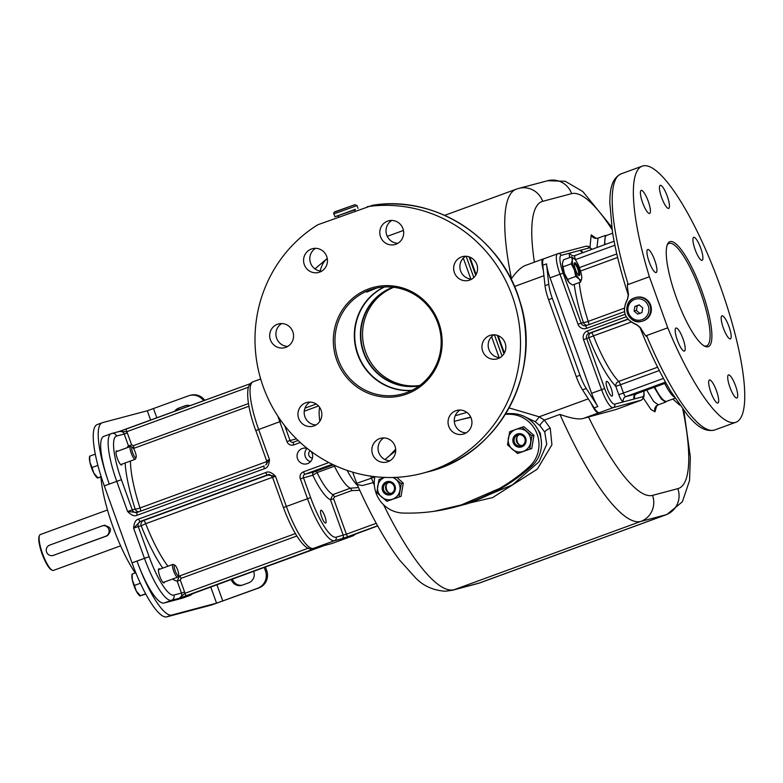 <?xml version="1.0" encoding="UTF-8"?>
<svg xmlns="http://www.w3.org/2000/svg" width="783" height="783" viewBox="0 0 783 783"><rect width="100%" height="100%" fill="white"/><g stroke="black" fill="none" stroke-linecap="round" stroke-linejoin="round"><path stroke-width="1.17" d="M469.859 257.127L476.113 274.5M498.135 335.662L504.389 353.035M434.252 511.279L492.703 497.548L537.334 469.125L551.917 444.783L550.253 428.232L544.391 420.089L539.193 416.801A5.452 0.852 -55.4 0 1 535.034 421.636L524.972 416.801M457.712 506.307L467.823 503.626L512.405 484.883L539.027 461.794L546.74 444.255L544.762 432.157L539.879 425.59A5.452 0.881 -45.4 0 1 544.391 420.089L559.943 414.393C571.59 418.553 579.557 419.845 583.854 418.259L615.947 409.529A16.365 3.846 -110.1 0 0 616.025 409.499A16.365 3.846 -110.1 0 0 616.094 409.47M591.224 403.372A16.365 3.846 69.9 0 0 598.525 412.895L599.455 412.651A20.456 4.806 69.9 0 1 594.131 407.884L582.542 389.885A20.456 4.806 69.9 0 1 576.278 376.643L548.57 299.683A20.456 4.806 69.9 0 1 545.037 285.717L542.776 265.241A20.456 4.806 69.9 0 1 543.95 258.762L557.643 253.761A20.456 4.806 69.9 0 0 560.002 274.207L550.038 277.848L591.605 393.281A20.456 4.806 -110.1 0 0 597.869 406.524L594.131 407.884M627.653 405.154A20.456 4.806 69.9 0 1 627.555 405.193A20.456 4.806 69.9 0 1 627.457 405.222L628.387 404.977A16.365 3.846 69.9 0 0 628.465 404.948A16.365 3.846 69.9 0 0 628.808 404.733M543.999 258.742L543.118 258.977A16.365 3.846 69.9 0 0 543.03 259.007A16.365 3.846 69.9 0 0 543.343 270.38M672.871 399.046L679.82 405.232M596.235 238.404L591.214 234.831L589.971 247.271M643.42 398.195L650.918 409.44L654.94 411.829L656.731 405.751M612.071 229.546A156.806 36.86 69.9 0 0 571.619 193.655L542.697 201.329A20.456 19.878 -104.9 0 0 518.777 188.39L516.242 189.192A177.261 41.675 69.9 0 0 511.475 278.64C516.819 271.084 521.762 266.572 526.313 265.124L543.03 259.007M374.254 482.318L362.333 485.548L357.146 484.52C371.005 515.615 385.109 540.75 399.467 559.943L415.871 578.197C423.632 586.105 433.479 590.451 445.41 591.234L452.408 590.255A20.456 19.878 -104.9 0 0 454.091 589.726L640.788 521.439L666.088 514.734A177.261 41.675 69.9 0 0 666.94 514.46L480.243 582.748A177.261 41.675 -110.1 0 1 479.382 583.012L666.088 514.734A20.456 19.878 75.1 0 0 677.824 488.661A156.806 36.86 69.9 0 0 682.805 409.313M357.224 483.16L371.445 478.159L370.711 476.142M606.443 235.517L605.416 235.438L604.437 244.776M654.138 387.331L661.341 399.027L665.54 402.149L666.382 401.366M458.652 506.063L504.702 486.223M541.425 442.346L540.339 433.332L535.523 425.805M469.418 417.564L460.531 419.708M539.879 425.59L535.034 421.636M550.038 277.848A20.456 4.806 -110.1 0 1 546.514 263.881L548.775 284.356A20.456 4.806 69.9 0 0 552.299 298.323L580.007 375.282A20.456 4.806 69.9 0 0 586.271 388.525L597.869 406.524M627.751 319.151L589.012 333.323A4.091 3.974 -104.9 0 0 586.663 338.54L593.445 335.868A4.091 0.959 69.9 0 0 591.292 332.716L627.897 319.337M657.603 367.207L618.717 381.429A4.091 3.514 -43.9 0 0 615.8 386.342A69.54 16.345 69.9 0 1 588.953 337.933A4.091 3.974 75.1 0 1 591.292 332.716L589.012 333.323A2.731 0.646 -110.1 0 1 587.465 330.925A6.822 6.626 -104.9 0 0 583.55 339.616L601.559 389.64A20.456 4.806 69.9 0 0 613.148 407.64L599.455 412.651M618.785 394.652L615.8 386.342L620.469 384.727L623.454 393.037L618.785 394.652A8.182 1.928 69.9 0 0 623.425 401.855L642.716 396.736A17.725 4.169 69.9 0 0 643.812 391.109M630.892 322.175L593.445 335.868A65.449 15.386 69.9 0 0 618.717 381.429A4.091 0.959 -110.1 0 1 620.469 384.727L659.286 370.525M624.208 308.228L588.229 321.382A4.091 0.959 -110.1 0 1 588.757 324.71M574.252 284.386A69.54 16.345 69.9 0 0 583.404 322.547A4.091 3.974 -104.9 0 0 587.25 325.258M637.029 324.935A4.091 0.695 -77.3 0 1 636.951 324.935L640.044 327.646C649.773 352.154 660.04 373.422 670.855 391.461L687.719 415.44C694.815 423.417 703.486 432.764 714.732 429.984A136.35 32.054 -110.1 0 1 646.601 335.545C646.895 337.796 644.84 335.173 640.445 327.676L636.775 324.661C624.482 319.552 621.428 311.057 627.604 299.194L628.504 294.506C627.105 285.912 627.017 282.575 628.22 284.493L649.381 276.751L667.762 327.803A136.35 32.054 69.9 0 0 735.893 422.252A136.35 32.054 69.9 0 0 719.166 283.182A136.35 32.054 69.9 0 0 642.217 166.143A136.35 32.054 69.9 0 0 649.381 276.751M628.22 284.493A136.35 32.054 -110.1 0 1 621.066 173.875C610.671 179.013 610.084 191.757 609.8 202.415L612.404 231.621C615.497 250.756 620.772 271.838 628.24 294.858A4.091 0.607 -18 0 1 628.504 294.506M646.601 335.545L667.762 327.803M670.121 241.604A55.906 13.145 69.9 0 0 667.439 244.345A55.906 13.145 69.9 0 0 676.718 298.705A55.906 13.145 69.9 0 0 704.71 346.233A55.906 13.145 69.9 0 0 707.989 346.781A55.906 13.145 69.9 0 0 701.813 290.806A55.906 13.145 69.9 0 0 670.121 241.604M641.248 190.377A12.274 2.887 69.9 0 0 641.189 190.396A12.274 2.887 69.9 0 0 642.647 202.787A12.274 2.887 69.9 0 0 649.557 213.465A12.274 2.887 69.9 0 0 649.616 213.446A12.274 2.887 69.9 0 0 648.158 201.055A12.274 2.887 69.9 0 0 641.248 190.377M647.012 253.389A12.274 2.887 69.9 0 0 650.986 266.24A12.274 2.887 69.9 0 0 656.144 272.553A12.274 2.887 69.9 0 0 656.849 268.657A12.274 2.887 69.9 0 0 652.875 255.806A12.274 2.887 69.9 0 0 647.717 249.503A12.274 2.887 69.9 0 0 647.012 253.389M677.403 340.302A12.274 2.887 69.9 0 0 684.42 351.078A12.274 2.887 69.9 0 0 683.001 338.814A12.274 2.887 69.9 0 0 675.993 328.028A12.274 2.887 69.9 0 0 677.403 340.302M714.625 400.201A12.274 2.887 69.9 0 0 717.884 403.039A12.274 2.887 69.9 0 0 717.815 395.131A12.274 2.887 69.9 0 0 712.706 382.828A12.274 2.887 69.9 0 0 709.447 379.99A12.274 2.887 69.9 0 0 709.515 387.908A12.274 2.887 69.9 0 0 714.625 400.201M736.872 398.009A12.274 2.887 69.9 0 0 736.93 397.989A12.274 2.887 69.9 0 0 735.462 385.598A12.274 2.887 69.9 0 0 728.552 374.92A12.274 2.887 69.9 0 0 728.493 374.94A12.274 2.887 69.9 0 0 729.952 387.331A12.274 2.887 69.9 0 0 736.872 398.009M731.107 334.997A12.274 2.887 69.9 0 0 727.133 322.146A12.274 2.887 69.9 0 0 721.975 315.843A12.274 2.887 69.9 0 0 721.27 319.728A12.274 2.887 69.9 0 0 725.244 332.579A12.274 2.887 69.9 0 0 730.402 338.892A12.274 2.887 69.9 0 0 731.107 334.997M700.707 248.084A12.274 2.887 69.9 0 0 693.699 237.308A12.274 2.887 69.9 0 0 695.108 249.571A12.274 2.887 69.9 0 0 702.126 260.357A12.274 2.887 69.9 0 0 700.707 248.084M663.495 188.184A12.274 2.887 69.9 0 0 660.235 185.346A12.274 2.887 69.9 0 0 660.304 193.254A12.274 2.887 69.9 0 0 665.413 205.557A12.274 2.887 69.9 0 0 668.662 208.395A12.274 2.887 69.9 0 0 668.594 200.477A12.274 2.887 69.9 0 0 663.495 188.184M628.24 294.858L627.565 298.94C621.359 310.998 624.491 319.66 636.951 324.935A4.091 0.695 -77.3 0 1 636.775 324.661M703.868 345.753A54.536 12.822 69.9 0 0 706.286 345.949A54.536 12.822 69.9 0 0 706.55 345.871A54.536 12.822 69.9 0 0 700.061 290.796A54.536 12.822 69.9 0 0 669.338 243.347A54.536 12.822 69.9 0 0 669.083 243.425A54.536 12.822 69.9 0 0 667.106 245.245M642.579 321.089A12.274 11.921 -104.9 0 0 643.597 320.776A12.274 11.921 75.1 0 0 650.81 305.654A12.274 11.921 75.1 0 0 636.295 297.364L635.61 297.55A12.274 11.921 -104.9 0 0 627.379 312.994A12.274 11.921 -104.9 0 0 642.912 320.952A12.274 11.921 -104.9 0 0 650.125 305.83A12.274 11.921 -104.9 0 0 635.61 297.55L634.592 297.873C620.459 302.228 627.819 325.797 641.894 321.275L642.579 321.089M639.182 304.861L634.866 306.447L634.103 311.076L637.636 314.14L641.952 312.564L642.726 307.925L639.182 304.861M634.866 306.447L637.205 305.82L636.432 310.459L639.975 313.523M634.103 311.076L636.432 310.459M639.378 305.037L637.205 305.82M203.649 400.749A13.634 13.252 -104.9 0 0 188.36 395.875L147.292 410.772L102.495 422.644A61.358 14.427 69.9 0 0 102.201 422.742L97.219 424.562A61.358 14.427 69.9 0 0 104.296 485.9L132.004 562.86A61.358 14.427 69.9 0 0 166.789 616.857L211.576 604.985L258.87 587.935A13.634 13.252 75.1 0 0 266.7 570.553L265.408 566.951M102.201 422.742A61.358 14.427 69.9 0 0 109.277 484.08L116.745 481.349L127.6 511.485C131.417 515.39 134.637 516.633 137.27 515.204L264.439 468.694C267.355 468.087 269.049 465.053 269.489 459.592L258.635 429.446A47.724 11.216 -110.1 0 1 253.134 381.742L260.68 378.982M283.544 507.521L283.426 507.541C293.429 534.652 305.81 552.289 313.053 548.521A4.091 3.974 -104.9 0 0 313.396 548.413A47.724 11.216 -110.1 0 1 286.343 506.405L275.489 476.26C271.681 472.364 268.452 471.121 265.819 472.541L138.66 519.051C135.733 519.667 134.05 522.701 133.599 528.163L144.454 558.299A47.724 11.216 69.9 0 0 171.506 600.307L164.038 603.037A47.724 11.216 -110.1 0 1 136.986 561.039A61.358 14.427 69.9 0 0 171.761 615.037L216.558 603.164L257.627 588.268A13.634 13.252 -104.9 0 0 265.457 570.885L264.204 567.391M311.135 451.448A8.006 7.781 75.1 0 1 306.907 463.83A8.006 7.781 75.1 0 1 297.54 458.769A8.006 7.781 75.1 0 1 307.376 448.561M182.703 598.095L190.171 595.354A47.724 11.216 69.9 0 0 190.396 595.286L182.928 598.016A47.724 11.216 -110.1 0 1 182.703 598.095L164.038 603.037M272.69 477.385L275.489 476.26L267.365 474.948L140.206 521.458L133.599 528.163L138.268 526.548L149.122 556.693A43.633 10.257 69.9 0 0 173.855 595.09L181.47 593.074A4.091 3.974 75.1 0 1 179.121 598.29L321.01 546.387A4.091 3.974 75.1 0 1 320.678 546.495L313.053 548.521M324.279 545.536A4.091 3.974 -104.9 0 0 324.436 545.487L317.095 548.041A2.731 0.646 -110.1 0 1 317.105 548.041L317.105 548.041A2.731 0.646 -110.1 0 1 317.095 548.041L182.547 597.38A4.091 3.974 -104.9 0 0 182.958 597.204M126.435 428.986L119.094 431.55L126.738 431.717A2.731 0.646 -110.1 0 1 126.425 428.986L126.425 428.986A2.731 0.646 -110.1 0 1 126.435 428.986L250.364 383.66L119.212 431.502M324.837 516.242A6.822 1.605 69.9 0 0 320.942 510.252A6.822 1.605 69.9 0 0 321.735 517.074A6.822 1.605 69.9 0 0 325.63 523.064A6.822 1.605 69.9 0 0 324.837 516.242M328.88 462.547L303.481 471.836A5.452 5.305 -104.9 0 0 300.349 478.785L312.809 475.232L317.066 472.56A2.731 0.646 69.9 0 0 315.96 471.209L333.441 464.818M358.506 487.555L350.363 488.201L332.971 494.562L330.485 499.789L343.277 535.298A2.731 2.652 75.1 0 1 341.711 538.773L334.556 540.671A47.724 11.216 69.9 0 1 307.504 498.663L300.349 478.785M359.779 490.344L351.773 490.589L334.37 496.951A2.731 0.646 -110.1 0 0 332.971 494.562A44.993 10.58 69.9 0 1 317.066 472.56L335.564 465.797M310.499 461.686A8.006 7.781 75.1 0 1 306.985 448.434M312.427 458.104A4.091 3.974 75.1 0 1 310.205 450.754M104.296 485.9L109.277 484.08A47.724 11.216 -110.1 0 1 103.777 436.376L111.245 433.635A47.724 11.216 69.9 0 0 116.745 481.349L121.414 479.734L132.268 509.87L127.6 511.485L136.966 512.474A2.731 0.646 69.9 0 0 136.956 512.483A2.731 0.646 69.9 0 0 137.27 515.204M159.83 569.182A7.497 1.762 69.9 0 0 158.939 568.781A7.497 1.762 69.9 0 0 158.9 568.801A7.497 1.762 69.9 0 0 159.801 576.366A7.497 1.762 69.9 0 0 164.019 582.895A7.497 1.762 69.9 0 0 164.058 582.885A7.497 1.762 69.9 0 0 164.508 581.994M127.052 447.739A72.271 16.991 -110.1 0 1 128.5 445.938L129.087 446.995M264.135 465.963L136.956 512.483L264.106 465.973A2.731 0.646 69.9 0 0 264.125 465.973L264.125 465.973A2.731 0.646 69.9 0 0 264.439 468.694M162.786 568.106A72.271 16.991 -110.1 0 1 141.194 525.775L138.268 526.548A4.091 3.974 75.1 0 1 140.617 521.331L140.206 521.458A2.731 0.646 -110.1 0 1 138.66 519.051M268.148 474.752L267.365 474.948A2.731 0.646 -110.1 0 1 265.819 472.541M265.76 464.857L269.489 459.592L266.572 460.727C266.876 463.164 266.602 464.544 265.76 464.857M130.448 461.021A68.18 16.032 69.9 0 0 140.02 507.961A4.091 0.959 -110.1 0 1 140.568 511.162M266.788 461.598L140.02 507.961A4.091 0.568 -18.1 0 1 135.195 509.097A4.091 3.974 -104.9 0 0 138.787 511.808M136.956 512.483L136.947 512.483A4.091 3.974 -104.9 0 1 132.268 509.87L135.195 509.097A72.271 16.991 -110.1 0 1 125.153 462.959M140.617 521.331L143.543 520.558A4.091 3.974 75.1 0 0 141.194 525.775L145.687 523.69A4.091 0.959 69.9 0 0 143.543 520.558L268.912 474.704M324.436 545.487L331.718 543.568A4.091 3.974 -104.9 0 0 332.061 543.461L353.221 535.719A47.724 11.216 69.9 0 0 353.446 535.65L332.286 543.392A47.724 11.216 -110.1 0 1 332.061 543.461L324.436 545.487M324.319 545.526L187.411 595.471A2.731 0.646 -110.1 0 1 187.411 595.471L182.547 597.38L190.171 595.354A4.091 3.974 75.1 0 0 192.148 593.739M320.492 546.544L313.396 548.413L334.556 540.671A2.731 2.652 75.1 0 0 336.122 537.197L346.389 534.221A2.731 0.646 -110.1 0 0 347.926 536.619L341.711 538.773M295.348 533.605L179.601 575.936L177.183 581.162L181.47 593.074L184.582 591.997A6.822 6.626 75.1 0 1 184.915 593.328A2.731 0.646 69.9 0 0 186.462 595.726M173.855 595.09A4.091 3.974 75.1 0 1 171.506 600.307L179.121 598.29L184.915 593.328L308.424 548.149M315.578 547.846A2.731 0.646 69.9 0 0 316.166 548.286M100.919 477.053A67.837 15.944 69.9 0 0 135.224 572.95M189.486 395.513L190.729 395.19A13.634 13.252 75.1 0 1 204.813 400.319M232.434 579.009A8.867 8.613 -104.9 0 0 242.299 585.165M190.171 405.672A8.867 8.613 -104.9 0 0 184.915 405.839L178.69 408.119L186.158 405.516A8.867 8.613 -104.9 0 1 186.266 405.477M179.933 407.786A8.867 8.613 -104.9 0 0 175.911 410.889M178.69 408.119A8.867 8.613 -104.9 0 0 174.55 411.388M231.22 579.449A8.867 8.613 -104.9 0 0 242.417 585.116L248.632 582.846A8.867 8.613 -104.9 0 0 253.614 571.257M101.164 476.651L97.483 478.002L101.252 476.925M97.885 465.366L92.032 467.51L93.813 473.098L98.061 477.943M95.291 454.13L89.634 456.195L89.888 462.195L92.032 467.51M90.211 456.137L89.634 456.195M97.464 478.051L96.681 477.317A11.588 2.721 69.9 0 1 93.813 473.098A11.588 2.721 -110.1 0 1 89.888 462.195A11.588 2.721 69.9 0 1 89.448 457.546L89.614 456.225M145.648 593.817L139.932 595.902L145.785 594.072M140.363 583.257L134.48 585.41L136.262 591.008L140.509 595.843M135.792 572.745L132.082 574.105L132.337 580.105L134.48 585.41M132.66 574.047L132.082 574.105M139.912 595.951L139.129 595.217A11.588 2.721 69.9 0 1 136.262 591.008A11.588 2.721 -110.1 0 1 132.337 580.105A11.588 2.721 69.9 0 1 131.896 575.456L132.063 574.135M174.863 565.199L173.366 564.455A6.822 1.605 69.9 0 0 172.926 564.396A6.822 1.605 69.9 0 0 173.718 571.208A6.822 1.605 69.9 0 0 177.614 577.198A6.822 1.605 69.9 0 0 177.907 576.875L178.563 575.339A5.559 1.312 69.9 0 0 177.682 570.044A5.559 1.312 69.9 0 0 174.863 565.199A5.559 1.312 69.9 0 0 175.147 570.709A5.559 1.312 69.9 0 0 178.563 575.339M606.668 381.341A7.84 1.84 69.9 0 0 606.629 381.36A7.84 1.84 69.9 0 0 607.569 389.278A7.84 1.84 69.9 0 0 611.983 396.09A7.84 1.84 69.9 0 0 612.022 396.081A7.84 1.84 69.9 0 0 611.083 388.162A7.84 1.84 69.9 0 0 606.668 381.341M569.153 282.555A11.588 2.721 69.9 0 0 569.613 283.045A11.588 2.721 69.9 0 0 569.642 283.064L572.549 285.012L580.614 282.056L581.749 278.219A11.588 2.721 69.9 0 0 579.674 268.422A11.588 2.721 69.9 0 0 574.957 259.33L571.551 256.883L563.486 259.829L562.351 263.675A11.588 2.721 69.9 0 0 564.426 273.473A11.588 2.721 69.9 0 0 569.153 282.555L567.636 279.414L575.711 276.468L579.107 278.914L580.614 282.056M562.351 263.675L562.39 263.274A11.588 2.721 69.9 0 0 562.39 263.274A11.588 2.721 69.9 0 0 562.351 263.675L564.426 273.473L567.636 279.414M571.551 256.883L572.314 260.034L571.179 263.881L563.104 266.827M571.179 263.881L574.389 269.832L575.711 276.468M574.957 259.33A11.588 2.721 69.9 0 0 574.487 258.85L574.487 258.85A11.588 2.721 69.9 0 0 572.314 260.034A11.588 2.721 69.9 0 0 574.389 269.832A11.588 2.721 69.9 0 0 579.107 278.914A11.588 2.721 69.9 0 0 581.72 278.621M574.722 262.716A6.822 1.605 69.9 0 0 574.272 263.538A6.822 1.605 69.9 0 0 575.525 269.675A6.822 1.605 69.9 0 0 578.529 275.166A6.822 1.605 69.9 0 0 579.342 275.538A6.822 1.605 69.9 0 0 578.588 268.716A6.822 1.605 69.9 0 0 574.722 262.716M578.069 274.667A5.706 1.341 69.9 0 0 578.383 274.716A5.706 1.341 69.9 0 0 578.412 274.706A5.706 1.341 69.9 0 0 577.727 268.941A5.706 1.341 69.9 0 0 574.516 263.969A5.706 1.341 69.9 0 0 574.487 263.979A5.706 1.341 69.9 0 0 574.252 264.223M117.381 451.282A7.497 1.762 69.9 0 0 116.452 450.891A7.497 1.762 69.9 0 0 117.323 458.388A7.497 1.762 69.9 0 0 121.61 464.975A7.497 1.762 69.9 0 0 122.06 464.084M132.415 447.299L130.918 446.545A6.822 1.605 69.9 0 0 130.477 446.486A6.822 1.605 69.9 0 0 131.27 453.308A6.822 1.605 69.9 0 0 135.165 459.298A6.822 1.605 69.9 0 0 135.459 458.975L136.115 457.438A5.559 1.312 69.9 0 0 135.234 452.134A5.559 1.312 69.9 0 0 132.415 447.299A5.559 1.312 69.9 0 0 132.699 452.809A5.559 1.312 69.9 0 0 136.115 457.438M53.538 570.367A19.086 4.492 -110.1 0 1 53.45 570.406A19.086 4.492 -110.1 0 1 53.352 570.435A19.086 4.492 -110.1 0 1 52.236 570.239A19.086 4.492 -110.1 0 1 42.674 554.021A19.086 4.492 -110.1 0 1 39.512 535.455A19.086 4.492 -110.1 0 1 40.334 534.544A19.086 4.492 -110.1 0 1 40.422 534.515M52.96 555.509A5.452 5.305 75.1 0 1 46.5 551.829A5.452 5.305 75.1 0 1 49.711 545.105L101.986 525.98A5.452 5.305 75.1 0 1 108.896 529.523A5.452 5.305 75.1 0 1 105.685 536.247L53.41 555.362A5.452 5.305 75.1 0 1 52.96 555.509L107.418 535.719C112.409 530.003 111.176 526.587 103.728 525.462L104.628 525.227A5.452 5.305 75.1 0 1 105.059 525.168M103.327 525.608L104.168 525.324M52.236 570.239L51.424 569.838A18.41 4.326 -110.1 0 1 42.204 554.188A18.41 4.326 -110.1 0 1 39.15 536.286L39.512 535.455M372.561 205.263A136.35 132.503 75.1 0 1 522.858 313.454A136.35 132.503 75.1 0 1 427.998 471.816C499.094 455.089 543.764 371.377 519.599 300.369C501.463 237.709 435.24 194.82 372.571 205.263L317.732 224.79A136.35 132.503 -104.9 0 0 266.054 394.025A136.35 132.503 -104.9 0 0 422.703 473.216A136.35 132.503 -104.9 0 0 517.573 314.854A136.35 132.503 -104.9 0 0 367.266 206.673M438.783 322.762A55.906 54.321 -104.9 0 0 368.822 288.839A55.906 54.321 -104.9 0 0 336.719 360.092A55.906 54.321 -104.9 0 0 406.69 394.015A55.906 54.321 -104.9 0 0 438.783 322.762M476.808 264.409A12.274 11.921 -104.9 0 0 462.459 256.648A12.274 11.921 -104.9 0 0 454.404 272.611A12.274 11.921 -104.9 0 0 468.753 280.373A12.274 11.921 -104.9 0 0 476.808 264.409M396.707 221.628A12.274 11.921 -104.9 0 0 379.824 231.514A12.274 11.921 -104.9 0 0 394.877 244.55A12.274 11.921 -104.9 0 0 396.707 221.628M311.36 249.023A12.274 11.921 -104.9 0 0 304.147 264.145A12.274 11.921 -104.9 0 0 319.679 272.102A12.274 11.921 -104.9 0 0 326.893 256.981A12.274 11.921 -104.9 0 0 311.36 249.023M270.761 330.543A12.274 11.921 -104.9 0 0 284.767 347.662A12.274 11.921 -104.9 0 0 290.738 328.018A12.274 11.921 -104.9 0 0 270.761 330.543M298.695 418.435A12.274 11.921 -104.9 0 0 313.043 426.197A12.274 11.921 -104.9 0 0 321.099 410.243A12.274 11.921 -104.9 0 0 306.75 402.482A12.274 11.921 -104.9 0 0 298.695 418.435M378.796 461.216A12.274 11.921 -104.9 0 0 395.689 451.341A12.274 11.921 -104.9 0 0 380.636 438.304A12.274 11.921 -104.9 0 0 378.796 461.216M464.143 433.831A12.274 11.921 -104.9 0 0 471.366 418.709A12.274 11.921 -104.9 0 0 455.833 410.742A12.274 11.921 -104.9 0 0 448.61 425.864A12.274 11.921 -104.9 0 0 464.143 433.831M504.741 352.311A12.274 11.921 -104.9 0 0 490.735 335.183A12.274 11.921 -104.9 0 0 484.775 354.836A12.274 11.921 -104.9 0 0 504.741 352.311M465.689 256.266A12.274 11.921 -104.9 0 0 471.748 279.11M391.813 220.444A12.274 11.921 -104.9 0 0 397.872 243.288M315.598 248.319A12.274 11.921 -104.9 0 0 321.656 271.163M281.704 323.555A12.274 11.921 -104.9 0 0 287.762 346.399M309.98 402.09A12.274 11.921 -104.9 0 0 316.038 424.934M383.856 437.912A12.274 11.921 -104.9 0 0 389.914 460.756M460.071 410.038A12.274 11.921 -104.9 0 0 466.13 432.882M493.965 334.801A12.274 11.921 -104.9 0 0 500.024 357.645M503.968 353.759L497.352 335.378M475.692 275.224L469.076 256.844M338.276 359.554A54.536 52.999 -104.9 0 0 402.041 394.064A54.536 52.999 -104.9 0 0 437.854 323.134A54.536 52.999 -104.9 0 0 374.088 288.624A54.536 52.999 -104.9 0 0 338.276 359.554M377.181 287.899L375.771 288.398C365.338 292.773 364.124 293.096 372.121 289.367L375.439 288.281M366.601 292.118L372.121 289.367M419.766 385.481A51.13 49.691 75.1 0 1 365.651 351.978A51.13 49.691 75.1 0 1 393.732 287.302M333.91 213.906C333.284 212.663 334.253 211.733 336.827 211.107L354.905 204.696L356.999 205.586L333.91 213.906L334.928 216.725L355.296 209.57M337.757 215.883L334.928 216.725M612.658 233.207L606.737 235.37A29.999 7.057 69.9 0 0 604.985 244.58M654.784 387.096A29.999 7.057 69.9 0 0 666.793 401.268L675.093 398.234M664.747 383.455A29.999 7.057 69.9 0 0 674.369 397.108M374.851 476.681A29.999 29.147 -104.9 0 0 403.03 513.051A190.895 185.502 -104.9 0 0 454.757 507.1L457.243 506.435A190.895 185.502 -104.9 0 0 531.637 466.257A29.999 29.147 -104.9 0 0 539.644 433.557A29.999 29.147 -104.9 0 0 512.689 413.639A190.895 185.502 -104.9 0 0 505.818 413.561M470.818 417.27A190.895 185.502 -104.9 0 0 460.972 419.59L458.476 420.246A190.895 185.502 -104.9 0 0 454.297 421.411M517.201 436.571A7.84 7.615 -104.9 0 0 519.413 444.91M388.73 492.713A7.84 7.615 75.1 0 1 386.518 484.374M454.757 507.1A190.895 185.502 -104.9 0 0 529.142 466.922A29.999 29.147 -104.9 0 0 537.158 434.213A29.999 29.147 -104.9 0 0 510.203 414.305A190.895 185.502 -104.9 0 0 505.417 414.217M470.886 417.427A190.895 185.502 -104.9 0 0 458.476 420.246M395.718 450.851A190.895 185.502 -104.9 0 0 385.04 459.582M521.899 427.234L523.915 426.696L533.947 435.368L531.765 448.502L517.534 453.504L507.501 444.832L509.684 431.697L521.899 427.234L531.931 435.896L529.748 449.031M533.947 435.368L531.931 435.896M531.765 448.502L517.534 453.504M530.61 442.532A11.588 11.265 -104.9 0 0 526.685 431.629A11.588 11.265 75.1 0 0 508.353 438.333A11.588 11.265 -104.9 0 0 512.288 449.236A11.588 11.265 75.1 0 0 530.61 442.532M513.256 442.708A6.822 6.626 75.1 0 1 517.172 434.017A6.822 6.626 75.1 0 1 525.706 438.157A6.822 6.626 75.1 0 1 521.791 446.839A6.822 6.626 75.1 0 1 513.256 442.708M514.411 442.297A5.706 5.55 75.1 0 1 518.16 434.868A5.706 5.55 75.1 0 1 524.845 438.48A5.706 5.55 75.1 0 1 521.096 445.909A5.706 5.55 75.1 0 1 514.411 442.297M522.163 445.498A5.706 5.55 75.1 0 1 519.295 434.692M396.775 477.327L403.265 483.16L401.082 496.305L386.851 501.306L376.809 492.634L378.992 479.499L384.864 477.327M403.265 483.16L401.248 483.698L399.066 496.833M393.78 477.464L401.248 483.698M401.082 496.305L386.851 501.306M384.6 477.424A11.588 11.265 75.1 0 0 377.67 486.126A11.588 11.265 -104.9 0 0 381.595 497.029A11.588 11.265 75.1 0 0 399.917 490.334A11.588 11.265 -104.9 0 0 395.992 479.431A11.588 11.265 75.1 0 0 392.831 477.483M382.574 490.51A6.822 6.626 75.1 0 1 386.489 481.819A6.822 6.626 75.1 0 1 395.014 485.949A6.822 6.626 75.1 0 1 391.099 494.641A6.822 6.626 75.1 0 1 382.574 490.51M383.729 490.099A5.706 5.55 75.1 0 1 387.477 482.671A5.706 5.55 75.1 0 1 394.152 486.282A5.706 5.55 75.1 0 1 390.404 493.711A5.706 5.55 75.1 0 1 383.729 490.099M391.471 493.3A5.706 5.55 75.1 0 1 388.603 482.494M588.307 398.841L539.193 416.801L509.097 407.914M466.893 412.396L455.187 415.744M395.679 449.217L389.171 456.049M374.803 476.935L371.436 478.159L373.246 482.68A177.261 41.675 -110.1 0 0 374.352 485.147M543.931 275.724L514.47 286.5M583.854 418.259L598.525 412.895M583.55 339.616L586.663 338.54L604.672 388.564A17.725 4.169 69.9 0 0 614.714 404.165A2.731 2.652 75.1 0 1 613.148 407.64L641.15 400.221A20.456 4.806 69.9 0 0 641.248 400.182L643.352 398.322L644.115 395.689L643.959 391.06M627.457 405.222L641.15 400.221A2.731 2.652 75.1 0 0 642.716 396.736M628.387 404.977L615.947 409.529M526.313 265.124L542.962 259.036M588.483 416.81A156.806 36.86 69.9 0 0 652.533 495.375L677.824 488.661M542.697 201.329A156.806 36.86 69.9 0 0 534.388 262.168M511.475 278.64L510.898 278.856M320.159 271.026A177.261 41.675 -110.1 0 1 327.294 258.644M480.243 582.748L477.699 583.55A20.456 19.878 -104.9 0 0 479.382 583.012L454.091 589.726A177.261 41.675 -110.1 0 1 383.543 504.722M559.943 414.393A177.261 41.675 69.9 0 0 640.788 521.439A20.456 19.878 75.1 0 0 652.533 495.375M571.619 193.655A20.456 19.878 -104.9 0 0 547.709 180.716L518.777 188.39M591.214 234.831C592.633 237.836 594.904 238.942 598.036 238.14L596.969 247.506M595.501 238.394L597.889 238.189M646.67 390.061L653.648 401.483L658.249 404.811M654.94 411.829C654.108 408.609 655.156 406.289 658.072 404.88M550.253 428.232A5.452 1.752 -24.8 0 0 544.762 432.157M470.749 417.114L464.534 418.641M604.672 388.564L591.605 393.281M586.271 388.525L582.542 389.885M580.007 375.282L576.278 376.643M552.299 298.323L548.57 299.683M548.775 284.356L545.037 285.717M546.514 263.881L542.776 265.241M582.591 252.625L582.875 252.664A8.182 1.928 69.9 0 0 580.438 250.266L561.147 255.375A17.725 4.169 69.9 0 0 563.114 273.13L560.002 274.207L578.011 324.221A6.822 6.626 -104.9 0 0 586.536 328.361L625.079 314.267M626.175 316.763L587.465 330.925M580.526 271.026L617.621 257.46M579.293 282.546A65.449 15.386 69.9 0 0 588.229 321.382A4.091 0.548 -18.2 0 1 583.404 322.547L581.123 323.144A4.091 3.974 -104.9 0 0 586.213 325.64L624.423 311.663L586.222 325.64A2.731 0.646 69.9 0 0 586.222 325.64A2.731 0.646 69.9 0 0 586.536 328.361M636.393 393.82A4.091 0.959 -110.1 0 1 636.373 393.829L665.951 383.014L636.354 393.839A4.091 3.974 -104.9 0 0 634.005 399.046A8.182 1.928 69.9 0 0 634.396 395.621M663.426 378.424L623.454 393.037A4.091 0.959 -110.1 0 0 625.774 396.638L636.354 393.839A4.091 0.959 -110.1 0 0 636.373 393.829L634.201 395.758M665.462 382.124L625.774 396.638A4.091 3.974 75.1 0 0 623.425 401.855L614.714 404.165M614.89 245.216L575.436 259.653A4.091 0.959 -110.1 0 1 574.957 255.561L614.097 241.242L574.976 255.552A4.091 3.974 75.1 0 1 569.858 253.066A8.182 1.928 69.9 0 0 569.681 257.568M579.371 267.61L616.789 253.927M591.762 249.415A17.725 4.169 69.9 0 0 589.149 247.957L580.438 250.266A4.091 3.974 -104.9 0 0 582.767 252.703M589.149 247.957A2.731 2.652 -104.9 0 0 585.958 246.234L557.966 253.653A2.731 2.652 -104.9 0 1 561.147 255.375M563.114 273.13L581.123 323.144L578.011 324.221M642.06 319.63A10.776 10.463 -104.9 0 0 648.246 305.908A10.776 10.463 -104.9 0 0 634.759 299.37A10.776 10.463 -104.9 0 0 628.573 313.102A10.776 10.463 -104.9 0 0 642.06 319.63M319.856 421.244A44.993 10.58 -110.1 0 1 319.65 407.395M304.235 411.212L318.524 405.986M300.281 442.522L293.782 444.901A2.731 0.646 -110.1 0 1 293.468 442.17L298.098 440.477L293.478 442.17A2.731 0.646 -110.1 0 1 293.478 442.17L293.253 442.238A2.731 2.652 75.1 0 1 290.062 440.516L286.96 441.592L279.795 421.714L255.718 430.591C249.425 412.837 246.841 399.076 247.966 389.298C248.622 385.383 250.335 382.867 253.134 381.742M132.004 562.86L149.122 556.693M293.782 444.901A5.452 5.305 75.1 0 1 286.96 441.592M267.571 474.899A4.091 3.974 -104.9 0 1 267.913 474.792L267.903 474.792C269.019 473.862 270.575 474.733 272.582 477.405L283.426 507.541L310.616 497.587A44.993 10.58 69.9 0 0 336.122 537.197M377.602 525.765L347.926 536.619M346.331 537.451L349.815 536.12A2.731 0.646 -110.1 0 1 349.795 536.13A2.731 0.646 -110.1 0 1 349.815 536.12L377.69 525.922L346.066 537.618L353.221 535.719A2.731 2.652 75.1 0 0 354.699 534.339M277.936 416.282A47.724 11.216 69.9 0 0 279.795 421.714L281.293 421.176M376.241 523.298L346.389 534.221L333.597 498.712L334.37 496.951M296.395 438.832L290.062 440.516L284.767 425.805M304.959 408.149L316.215 404.038M346.066 537.618A2.731 2.652 -104.9 0 0 346.634 537.324M332.295 464.26L305.027 474.234L314.375 471.757A2.731 2.652 75.1 0 0 312.809 475.232A49.084 11.539 69.9 0 0 330.485 499.789L333.597 498.712M303.481 471.836A2.731 0.646 -110.1 0 0 305.027 474.234A2.731 2.652 75.1 0 0 303.461 477.708L310.616 497.587M314.375 471.757L315.96 471.209M351.773 490.589A2.731 0.646 -110.1 0 0 350.363 488.201A44.993 10.58 -110.1 0 1 334.458 466.198A2.731 0.646 69.9 0 0 333.352 464.848M111.47 433.567A47.724 11.216 69.9 0 0 111.245 433.635L111.812 433.459A4.091 3.974 -104.9 0 0 111.47 433.567M296.816 536.012L181.079 578.343L180.296 580.086L177.183 581.162A72.271 16.991 -110.1 0 1 172.632 579.019M116.589 436.053A4.091 3.974 -104.9 0 0 111.812 433.459L119.427 431.443A4.091 3.974 75.1 0 1 124.213 434.027L116.589 436.053A43.633 10.257 69.9 0 0 121.414 479.734M255.835 430.562L266.572 460.727M248.465 387.194L126.738 431.717A6.822 6.626 75.1 0 1 127.326 432.95L131.613 444.861L133.325 445.693A2.731 0.646 69.9 0 1 133.687 448.395L248.935 406.24M167.953 566.217A68.18 16.032 69.9 0 1 145.687 523.69L272.533 477.297M133.325 445.693L248.475 403.578M127.326 432.95L124.213 434.027L128.5 445.938L131.613 444.861M180.296 580.086L184.582 591.997M178.436 575.642A68.18 16.032 69.9 0 0 179.601 575.936A2.731 0.646 -110.1 0 1 181.079 578.343M147.292 410.772L150.659 420.128M210.725 586.947L216.558 603.164M171.761 615.037L166.789 616.857M153.517 408.618L156.845 417.868M216.901 584.686L222.783 601.011M257.627 588.268L258.87 587.935M265.457 570.885L266.7 570.553M184.915 405.839L186.158 405.516M347.104 470.387A49.065 11.53 69.9 0 0 357.645 485.636M105.685 536.247L106.801 535.954M53.41 555.362L54.526 555.069M502.079 356.079L494.425 334.821M473.803 277.544L466.149 256.286M470.847 279.051L463.321 258.145M499.123 357.586L491.597 336.68M384.022 287.009A54.536 52.999 -104.9 0 0 357.655 354.415A54.536 52.999 -104.9 0 0 411.476 390.541M384.512 286.979A54.399 52.862 -104.9 0 0 358.017 354.308A54.399 52.862 -104.9 0 0 411.917 390.326M419.14 385.931A51.267 49.818 75.1 0 1 363.537 352.556A51.267 49.818 75.1 0 1 392.968 287.214M419.434 385.716A51.13 49.691 75.1 0 1 363.909 352.438A51.13 49.691 75.1 0 1 393.32 287.253M354.973 211.165L354.963 209.824L337.62 215.805M355.384 209.306L337.512 215.844M335.114 211.929L354.787 204.735M531.637 466.257L529.142 466.922M512.689 413.639L510.203 414.305M628.465 404.948L616.025 409.499M516.242 189.192L444.695 215.354M403.441 230.447L387.262 236.358M683.902 410.752L690.332 457.057L689.549 480.517L682.375 501.776L666.94 514.46M547.709 180.716L565.218 181.274L582.748 191.473L611.699 227.011M477.699 583.55L452.408 590.255M314.952 268.892L327.255 258.419M357.146 484.52L352.653 472.159M597.595 238.277L605.416 235.438M665.628 402.119L658.16 404.85L656.076 406.7L656.183 406.093M461.167 419.531L464.593 418.631M627.555 405.193L641.248 400.182M592.007 249.327L588.464 246.4L585.958 246.234M714.732 429.984L735.893 422.252M621.066 173.875L642.217 166.143M353.446 535.65L355.834 533.918M190.396 595.286L193.156 593.377M332.286 543.392L331.718 543.568M163.128 582.493L177.614 577.198M158.45 569.691L172.926 564.396M120.68 464.593L135.165 459.298M116.001 451.791L130.477 446.486M53.45 570.406L120.602 545.839M40.334 534.544L107.486 509.987M102.436 525.843L104.619 525.266M427.998 471.816L422.703 473.216M339.108 216.969L337.962 216M356.999 205.586L358.017 208.405"/></g></svg>
